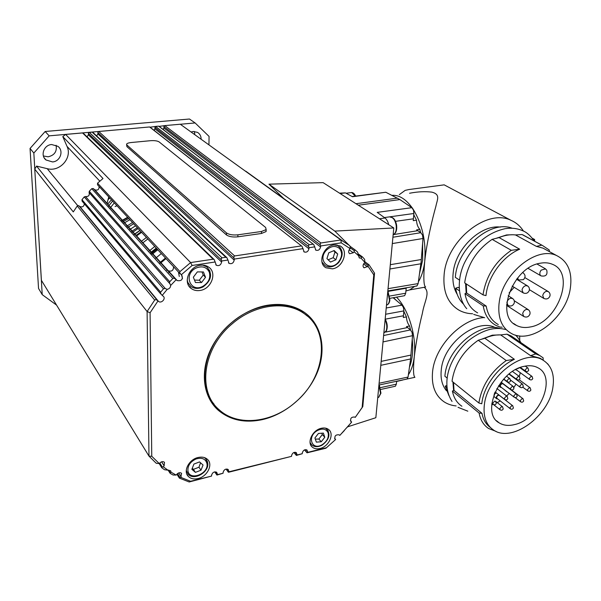<?xml version="1.0" encoding="UTF-8"?>
<svg xmlns="http://www.w3.org/2000/svg" width="601" height="601" viewBox="0 0 601 601"><rect width="100%" height="100%" fill="white"/><g stroke="black" fill="none" stroke-linecap="round" stroke-linejoin="round"><path stroke-width="0.9" d="M163.292 129.583L164.539 125.654L159.115 126.39M158.656 126.172L313.745 244.569L315.901 250.181C318.29 250.827 319.852 249.761 320.581 246.973L320.641 245.967L341.27 242.834L350.135 248.626L349.632 249.19C348.287 251.075 348.317 252.585 349.729 253.735L349.331 253.434M154.254 130.47L155.576 126.443L150.1 127.209M149.596 126.976L302.033 246.335L304.189 251.962C306.615 252.638 308.2 251.564 308.937 248.754L308.989 247.732L314.834 246.846M96.528 136.224L97.88 133.933L98.091 131.822L98.752 131.491L149.431 126.976M86.897 137.148L88.37 134.789L88.572 132.671L92.096 132.077L92.892 132.408M56.577 305.113L42.213 294.633L34.753 169.121L36.571 166.086L47.209 168.671C59.754 172.269 72.586 157.853 67.034 146.404L62.804 136.63L65.637 134.436L82.532 132.934L83.344 133.279M62.804 136.63L103.004 178.52L97.55 183.177L97.505 184.777L171.563 264.59M84.35 203.799C83.907 206.609 82.382 207.495 79.775 206.451L78.01 205.512L77.228 206.008L73.284 211.913L36.571 166.086M99.09 186.483C99.15 189.608 97.7 190.697 94.733 189.758L93.253 188.526L91.773 188.676L89.279 191.261L89.106 192.545C89.744 195.378 88.565 196.715 85.552 196.542L84.253 196.91L81.984 199.675L82.082 201.117L152.722 284.498M214.046 404.157C196.805 384.212 204.438 345.132 231.302 322.887C253.367 303.603 284.431 299.531 302.588 312.302L307.584 316.261M295.639 402.031C272.501 422.849 237.726 427.093 219.095 409.687C197.12 391.401 202.845 347.994 232.189 323.834C254.298 304.504 285.4 300.41 303.58 313.189C330.956 330.618 325.622 377.015 295.639 402.031M192.267 468.292L193.409 469.366L198.969 467.217L200.546 462.808M194.491 280.066L199.307 280.239L203.266 275.01L201.966 271.945M341.27 242.834L340.91 239.964L320.889 242.977L164.749 125.609L180.277 124.227L340.91 239.964L349.564 245.546L350.143 246.5L350.135 248.626M163.855 126.608L320.28 244.84L320.228 243.593L320.889 242.977M154.87 127.412L308.629 246.598L308.591 245.351L309.26 244.727L155.576 126.443M97.828 132.52L233.894 257.904L233.894 256.604L234.63 255.951L98.752 131.491M88.317 133.369L221.281 259.812L221.288 258.505L222.039 257.852L89.233 132.333M334.817 438.895L335.561 439.579L326.463 447.73L307.569 452.395L307.036 450.029C304.782 449.21 303.204 450.157 302.303 452.869L302.258 453.71L296.909 455.025L296.383 452.673C294.099 451.824 292.499 452.771 291.59 455.505L291.545 456.347L228.778 471.838L228.267 469.561C225.788 468.517 224.06 469.464 223.091 472.386L223.069 473.25L217.329 474.662L216.818 472.401C214.302 471.327 212.559 472.266 211.567 475.226L211.552 476.09L190.562 481.273L180.728 477.352L181.592 473.348C180.33 472.348 178.873 472.514 177.227 473.843L176.123 475.075L171.105 472.213L170.594 470.726L167.934 470.177L163.254 466.819L164.133 465.828L164.486 462.327C163.059 461.237 161.489 461.47 159.783 463.033L159.288 463.589L151.76 456.264L150.085 312.753L157.973 300.966L158.514 301.394C161.414 303.866 166.267 298.442 163.171 296.18L162.195 295.407L167.228 289.329C169.377 288.841 170.526 287.548 170.661 285.46L176.131 279.728L177.167 280.569C181.494 281.23 183.08 279.525 181.915 275.446L179.639 272.794L179.977 271.607L97.55 183.177M170.661 285.46L169.444 282.62L169.737 281.734L89.279 191.261M162.195 295.407L160.452 293.288L160.655 292.206L81.984 199.675M84.253 196.91L163.487 288.773L164.982 288.48L167.228 289.329M159.288 463.589L156.252 463.281L148.98 456.121L147.102 311.536L34.753 169.121M167.934 470.177L164.494 469.727L161.752 467.743L162.308 467.007L159.813 462.995M176.123 475.075L173.111 475.03L170.271 473.43L170.143 472.844L171.105 472.213M211.552 476.09L189.202 481.979L179.376 478.111L180.007 477.495L177.513 473.588M223.069 473.25L216.976 475.06L214.857 471.845M291.545 456.347L229.056 472.138L228.35 472.221L226.254 469.043M302.258 453.71L296.391 455.445M335.561 439.579L334.607 438.437L335.613 439.526L325.915 448.218L307.028 452.816L304.715 449.818M350.398 420.753L351.653 422.03L351.022 422.841L340.158 435.034L339.798 435.379L339.099 434.831C335.741 434.508 334.381 435.95 335.027 439.151L334.832 438.925M349.729 253.735L353.268 252.773L349.189 249.791L353.268 252.773L354.154 251.781L358.429 255.583L359.488 257.994L361.081 258.197L364.897 262.397L364.033 263.373C362.711 265.214 362.734 266.686 364.093 267.798L368.045 266.311L373.777 274.83L362.14 407.501L355.229 417.394L354.8 417.049C351.352 416.846 350.06 418.341 350.909 421.519L351.593 422.075L347.31 427.213M364.491 262.847L368.15 265.522L368.511 264.673L369.044 264.823L374.536 273.154L362.794 406.629L355.229 417.394M361.081 258.197L361.997 256.762L362.456 256.92L364.604 259.301L364.897 262.397M350.255 247.807L354.305 250.737L355.101 249.926L357.648 252.15L358.429 255.583M344.403 430.496L339.798 435.379M163.254 466.819L162.308 467.007M77.228 206.008L154.69 300.057L155.809 299.606L157.192 300.245L78.866 205.722M91.773 188.676L172.833 278.503L173.877 278.188L175.094 278.781L93.275 188.549M176.131 279.728L175.094 278.781M82.532 132.934L213.137 259.189L214.189 259.572L216.345 265.266C219.072 266.19 220.822 265.116 221.604 262.051L221.626 260.999L227.952 260.038L229.034 263.351C231.716 264.23 233.436 263.163 234.21 260.128L234.24 259.084L303.122 248.626M92.096 132.077L225.833 257.281L226.87 257.664L227.952 260.038M199.998 290.471C196.647 290.974 193.732 290.321 191.246 288.525C182.704 282.838 188.977 266.498 200.268 265.296C203.431 264.861 206.211 265.447 208.592 267.062C217.479 272.629 211.349 289.134 199.998 290.471M181.652 275.213L182.501 278.481M187.775 283.649L188.579 283.95M332.353 268.842L325.997 267.768C317.253 263.336 323.24 246.027 334.006 244.93L340.031 245.899C349.031 250.249 343.133 267.625 332.353 268.842M315.457 249.843L315.901 250.181M319.927 448.526C316.9 449.217 314.391 448.782 312.415 447.197C306.465 442.809 312.467 430 321.332 428.28C324.262 427.634 326.689 428.055 328.627 429.535C334.727 433.877 328.807 446.716 319.927 448.526M197.984 478.569C193.928 479.47 190.705 478.749 188.308 476.405C182.824 471.244 189.037 459.299 198.21 457.474C202.131 456.64 205.264 457.316 207.615 459.517C213.295 464.633 207.187 476.646 197.984 478.569M262.427 419.611C244.765 423.359 229.928 420.144 217.93 409.965C203.431 396.87 199.96 372.688 210.373 350.12C220.77 327.56 244.059 309.297 267.107 305.308C281.328 303.024 293.543 305.233 303.76 311.934C321.535 323.909 326.734 348.58 317.644 371.583C308.538 394.617 286.174 414.179 262.427 419.611M212.972 404.548L217.434 409.319C224.308 415.441 232.64 419.062 242.421 420.197M501.452 387.472L500.483 387.329C499.476 385.812 500.04 384.467 502.173 383.31L502.534 383.258M514.05 397.088L500.761 386.946C499.949 385.729 500.408 384.655 502.113 383.723L503.105 383.934M507.507 392.1L506.47 391.304M506.771 391.792L504.074 389.471M497.771 398.959L496.809 398.816C495.833 397.306 496.396 395.984 498.514 394.827L498.732 394.789M496.621 398.666L494.443 396.953C493.459 395.45 494.022 394.128 496.133 392.986L496.351 392.941M510.257 408.74L497.087 398.425C496.306 397.223 496.757 396.164 498.447 395.24L499.461 395.458M516.77 370.148L515.44 369.705M529.631 379.479L515.861 369.48M483.625 317.606C460.839 319.206 434.891 346.612 432.585 371.606C431.293 385.429 435.079 395.473 443.944 401.738C447.505 404.097 451.569 405.495 456.136 405.93M523.989 366.37C529.361 365.183 534.011 365.656 537.933 367.782C557.36 377.165 539.57 419.363 514.629 424.561C508.626 426.064 503.473 425.508 499.176 422.879C480.725 413.293 498.935 370.855 523.989 366.37M491.686 404.856L493.158 404.375M497.275 402.61L500.265 400.912M506.651 395.999L509.235 393.415M513.923 387.472L515.966 384.122M519.309 376.444L520.293 372.703M520.894 368.405L520.932 367.827M478.201 340.279C463.626 350.571 454.965 363.838 452.2 380.095L452.065 381.289L478.929 403.023L479.087 401.799C482.16 385.068 491.212 371.32 506.252 360.547L478.201 340.279L484.864 338.258C490.371 335.779 495.645 334.659 500.678 334.922L507.011 334.186L535.754 353.914L539.833 355.589L543.116 357.828L543.199 360.254M478.929 403.023L481.777 403.767L481.949 402.392C484.113 385.609 498.432 366.542 514.381 359.308L484.864 338.258M484.248 405.758C483.257 417.019 486.344 425.102 493.511 430.008C511.782 443.162 548.833 416.283 552.86 387.637C554.858 374.588 551.493 365.37 542.756 359.999C524.425 348.189 487.411 375.993 484.421 404.383L484.248 405.758M490.521 427.619C486.006 424.419 483.166 419.656 482.002 413.338L454.01 390.387L453.537 382.484M447.136 378.052L444.868 376.211L444.995 375.099C447.354 348.34 480.011 321.174 500.4 328.589M446.483 390.763C442.073 385.414 440.345 378.382 441.292 369.668C443.5 343.329 476.901 317.666 495.374 327.65M402.895 379.907L414.923 377.308C413.308 376.218 413.097 369.322 414.277 356.626C416.208 341.488 418.889 327.132 422.33 313.557C424.366 301.011 430.662 292.499 424.186 287.301M403.827 311.31L406.456 316.922L403.309 317.486L403.872 310.897L403.481 307.629L401.964 305.15L393.129 297.75M393.467 297.69L396.367 300.462M394.759 386.375L395.443 386.18L396.344 384.174L396.645 381.244M406.381 379.156L407.027 379.013L408.056 377.06L410.603 358.962L412.519 335.674L412.038 332.368L410.445 329.919L406.456 326.621L409.574 325.952L410.626 330.077M523.448 231.092C520.353 226.186 516.206 222.595 510.993 220.319C487.073 208.254 446.964 240.197 444.162 274.214C442.689 291.357 447.662 303.362 459.096 310.229C463.161 312.46 467.676 313.632 472.619 313.76M540.584 263.17C545.017 262.404 548.998 262.802 552.544 264.35C575.931 273.297 557.758 322.714 530.322 326.967C525.184 328.018 520.601 327.522 516.582 325.464C494.428 316.224 512.969 266.604 540.584 263.17M509.092 292.882L514.186 287.331M492.121 239.371C476.931 249.776 467.841 263.847 464.851 281.591L464.701 282.898L483.046 294.903L483.212 293.573C486.419 275.461 495.78 261.037 511.301 250.316L492.121 239.371L499.048 237.583C504.78 235.201 510.257 234.315 515.463 234.931L522.036 234.533L542.545 245.531L549.246 250.008L549.306 251.571M483.046 294.903L485.991 295.587L486.171 294.084C488.448 275.851 503.247 255.973 519.692 249.197L499.048 237.583M498.995 304.076C497.831 318.192 501.903 327.951 511.211 333.36C531.014 345.124 565.954 318.35 570.259 288.735C572.625 272.546 568.178 261.533 556.902 255.703C537.039 245.516 502.398 273.342 499.198 302.558L498.995 304.076M498.289 324.555C491.753 320.934 487.727 314.781 486.201 306.082L466.661 293.04L466.256 283.912M459.48 280.081L455.295 277.339L455.43 276.122C458.015 247.349 491.077 219.741 512.217 228.267M459.156 288.037L458.097 287.331L455.603 288.247C456.76 294.896 459.434 300.222 463.604 304.241M457.203 294.325C453.582 288.39 452.245 281.163 453.207 272.629C455.468 248.701 480.657 224.474 500.37 227.088M399.342 194.611L405.172 190.374L408.86 189.555L444.184 184.853L444.808 185.183M414.758 286.369L409.634 289.922L425.681 287.03C423.63 286.053 423.307 277.489 424.719 261.352C426.95 241.061 432.502 218.313 435.86 206.436C437.22 199.472 440.713 194.536 431.946 192.147C425.253 191.291 417.785 191.659 409.559 193.252M415.772 286.076L417.034 285.858L418.131 283.597L421.143 261.675L422.991 238.499L422.495 235.044L420.805 232.707L416.576 229.882L419.814 229.342L420.692 232.64M422.601 243.458L422.676 260L419.543 273.447M403.782 295.865L404.721 295.534L405.69 293.228L406.253 287.811M413.751 214.67L416.523 220.221L413.255 220.65L413.871 213.498L413.465 210.065L411.865 207.683L399.898 199.577L385.819 192.252L352.126 196.527M109.682 197.909L108.443 199.186M116.977 205.767L115.076 206.549M142.865 242.796L147.816 239.003M139.943 230.521L134.97 234.105M134.714 234.247L134.301 234.473M191.073 132.002L193.267 131.484L197.474 132.355C199.923 133.865 201.14 136.157 201.11 139.237M43.4 155.975L48.14 156.808C54.511 155.291 57.155 151.437 56.096 145.247M52.535 161.932L45.999 159.971C40.102 155.494 43.941 144.901 51.641 144.533L57.891 146.328C64.052 150.716 60.31 161.511 52.535 161.932M154.742 246.47L149.844 250.489M149.604 250.67L149.221 250.955M159.122 141.904L265.612 227.433L266.168 229.574L261.525 231.483L237.906 234.818C232.857 235.307 229.041 234.668 226.472 232.895L126.871 144.999L126.616 144.097C127.142 143.323 128.689 142.798 131.258 142.52L150.52 140.694C154.502 140.431 157.372 140.837 159.122 141.904M265.958 229.822L266.093 231.565L261.45 233.481L237.853 236.832C232.805 237.327 228.996 236.689 226.427 234.908L126.901 146.636L126.623 144.713M42.213 294.633L38.539 288.45L30.05 148.447L45.165 131.499L189.45 119.021L195.115 122.95L209.065 136.404L208.945 144.879M34.783 169.061L33.836 153.045L30.05 148.447M194.859 134.729L194.303 131.461M33.836 153.045L49.162 135.856L45.165 131.499M49.162 135.856L124.392 129.207M182.839 126.067L180.33 124.257L195.115 122.95M136.607 235.908L141.626 232.324M136.126 235.374L141.13 231.798M141.46 241.256L146.411 237.485M127.825 227.321L128.261 227.133M128.531 227.013L133.625 223.715M126.721 226.096L127.157 225.916M127.427 225.796L132.505 222.505M121.875 220.747L122.356 220.627M122.657 220.537L127.975 217.622M121.605 220.454L122.086 220.319M122.379 220.229L127.645 217.261M178.459 272.028L179.286 276.49M151.76 456.264L148.98 456.121L41.401 280.321L38.156 226.036M283.71 198.51L268.955 184.161L323.128 182.644L393.79 227.959L375.843 417.718L347.671 426.808M348.956 245.103L334.81 231.1L393.79 227.959M350.413 246.545L350.015 246.147M268.955 184.161L334.81 231.1M385.819 192.252L352.486 196.73L345.402 192.883L339.512 193.154M388.742 224.721C387.945 221.559 386.691 219.312 384.971 217.99L377.195 212.371L411.865 207.683M416.523 220.221C416.696 224.075 417.793 227.118 419.814 229.342M391.957 195.355C399.147 194.814 406.036 199.164 412.609 208.404M412.917 208.863C422.338 224.09 426.267 241.587 424.719 261.352C423.765 269.669 421.647 276.475 418.379 281.771M409.634 289.922L405.915 290.967M533.32 239.701L534.605 239.491L534.65 241.256M522.036 234.533L526.348 236.764M541.689 245.185L536.385 246.38L515.463 234.931M546.354 249.963L543.003 248.138L536.385 246.38M519.692 249.197L511.301 250.316M477.637 312.881C470.831 309.079 466.609 302.671 464.979 293.664L466.661 293.04M486.201 306.082L483.219 305.879C484.789 315.052 489.004 321.55 495.863 325.366L500.009 327.094L502.158 327.184M459.374 290.779L455.603 288.247M483.219 305.879L464.979 293.664M532.185 238.184L534.605 239.491M406.456 316.922C406.629 320.558 407.666 323.563 409.574 325.952M412.226 339.467C413.36 350.428 412.436 359.623 409.461 367.061M396.51 297.149C408.425 308.967 416.763 336.425 414.277 356.626C413.398 364.229 411.437 370.254 408.387 374.716M402.647 380.042L396.622 381.462M519.677 335.899L519.722 340.451M516.176 335.779L517.318 335.538M547.398 363.567L548.458 364.777M507.011 334.186L511.038 335.869L539.833 355.589M535.754 353.914L530.585 355.657L500.678 334.922M543.079 360.179L540.119 358.188L530.585 355.657M514.381 359.308L506.252 360.547M461.906 406.253C456.895 402.91 453.725 397.839 452.395 391.041L454.01 390.387M482.002 413.338L479.117 413.037C480.372 419.986 483.535 425.14 488.598 428.49L496.005 431.368M448.909 395.593L445.221 386.127L446.828 385.474M447.001 387.592L445.221 386.127M479.117 413.037L452.395 391.041M509.595 374.168L509.746 374.708M522.682 384.264L509.032 374.19M508.897 388.314L509.332 388.404M308.629 246.598L308.989 247.732M233.894 257.904L234.24 259.084M221.281 259.812L221.626 260.999M65.637 134.436L190.615 262.577L179.977 271.607M213.137 259.189L190.615 262.577L192.102 265.477L215.263 261.961M172.833 278.503L169.737 281.734M154.69 300.057L147.102 311.536L150.085 312.753M368.15 265.522L368.045 266.311M321.543 345.515C320.859 333.232 316.359 323.143 308.035 315.232M206.571 266.656L206.308 265.867M320.28 244.84L320.641 245.967M354.305 250.737L354.154 251.781M362.14 407.501L362.794 406.629M373.777 274.83L374.536 273.154M181.194 274.845L192.102 265.477M177.092 280.509L168.318 270.818C171.773 271.787 173.524 270.435 173.576 266.761M157.973 300.966L157.192 300.245M190.562 481.273L189.202 481.979M180.728 477.352L180.007 477.495M296.909 455.025L296.511 455.265L294.092 452.41M326.463 447.73L325.915 448.218M307.569 452.395L307.156 452.636M163.487 288.773L160.655 292.206M225.833 257.281L222.039 257.852M301.041 245.967L234.63 255.951M312.76 244.201L309.26 244.727M201.523 282.56L195.46 282.515L193.349 277.189L197.353 271.892L203.439 271.968L205.504 277.301L201.523 282.56L199.307 280.239M203.266 275.01L205.504 277.301M328.138 259.775L333.172 257.701L334.982 251.969L333.675 250.737M335.891 259.775L330.52 262.066L326.936 258.61L328.755 252.826L334.164 250.534L337.717 254.02L335.891 259.775L333.172 257.701M334.982 251.969L337.717 254.02M315.315 439.106L318.846 439.053L322.324 434.568L321.76 433.216M321.287 441.758L316.366 442.133L314.924 437.979L318.44 433.456L323.376 433.103L324.788 437.258L321.287 441.758L318.846 439.053M322.324 434.568L324.788 437.258M198.969 467.217L200.997 470.207L195.415 472.371L191.862 469.321L193.913 464.077L199.524 461.921L203.055 464.994L200.997 470.207M193.409 469.366L195.415 472.371M94.673 189.713L168.295 270.803C171.758 271.772 173.509 270.412 173.554 266.739M108.751 196.903L107.061 203.363M342.893 241.129L245.306 171.082M155.764 126.413L158.461 126.165M168.753 272.531L169.632 272.756M166.612 270.165L167.484 270.39M160.339 263.23L160.73 262.938M160.97 262.75L165.981 258.58M157.124 249.032L152.166 253.044M151.918 253.224L151.527 253.502M134.121 234.27L134.541 234.059M134.804 233.924L139.868 230.438M132.378 232.347L132.798 232.136M133.061 232.001L138.102 228.538M108.668 206.158L108.886 205.767M109.029 205.527L112.612 201.065M110.336 207.999L110.554 207.608M110.697 207.36L114.295 202.875M111.425 199.787L107.752 204.122M137.313 227.681L132.175 231.024M131.897 231.145L131.454 231.332M135.556 225.796L130.44 229.109M130.169 229.236L129.726 229.417M109.75 197.984L108.405 199.352M89.106 192.545L169.835 283.68M187.94 470.838C187.61 465.67 190.292 461.718 196.001 458.991C201.876 457.278 205.519 458.781 206.932 463.491C209.208 473.678 189.465 481.409 187.94 470.838M207.48 461.756L205.722 458.646L204.31 457.564M186.272 470.388L188.06 474.084C193.822 481.251 209.651 472.078 207.691 462.77L205.189 457.887M317.441 430.534C322.632 428.077 326.185 428.844 328.116 432.848C329.055 437.4 327.109 441.322 322.271 444.627C311.836 451.148 306.615 436.401 317.441 430.534M328.266 430.932L325.502 428.13M310.063 442.531L311.799 444.995C314.699 447.219 318.207 447.227 322.339 445.01C329.295 439.571 330.73 434.177 326.628 428.844L326.08 428.265M326.245 250.377C330.933 245.922 335.32 245.268 339.407 248.408C342.608 252.48 342.262 257.07 338.355 262.171C329.679 272.569 316.832 260.361 326.245 250.377M340.549 248.07L337.987 245.741L335.193 244.817M321.993 262.104L325.156 265.74C329.754 267.993 334.261 266.919 338.679 262.517C343.562 255.658 343.329 250.061 337.987 245.741L336.815 244.877M195.888 268.136C202.124 265.604 206.586 266.942 209.283 272.14C210.793 277.917 208.69 282.62 202.965 286.241C190.57 293.311 182.922 274.349 195.888 268.136M210.012 271.134L206.684 266.769L202.702 265.154M187.211 280.028L187.835 282.462L190.825 286.384C194.469 288.908 198.563 289.073 203.115 286.88C211.65 280.366 212.844 273.665 206.684 266.769L205.519 265.604M171.743 264.793L180.105 273.801M358.294 254.816L361.637 257.236M390.237 217.171C393.137 217.277 395.12 219.996 396.172 225.345C396.652 230.198 395.706 233.293 393.355 234.615L393.152 234.683M385.106 319.762C386.976 323.864 387.307 327.605 386.112 330.986L383.851 332.999M516.552 378.39L517.01 379.629C518.393 380.298 519.399 379.952 520.038 378.592L519.234 376.399L518.393 376.309L516.552 378.39M513.765 395.999L514.201 397.208C515.568 397.892 516.575 397.562 517.221 396.209L516.447 394.031L515.59 393.94L513.765 395.999M520.271 400.627L520.691 401.821C522.051 402.505 523.058 402.182 523.696 400.837L522.93 398.673L522.081 398.583L520.271 400.627M499.762 408.68L500.182 409.859C501.557 410.573 502.571 410.243 503.225 408.875L502.474 406.712L501.587 406.614L499.762 408.68M509.986 407.673L510.407 408.853C511.774 409.559 512.781 409.228 513.427 407.884L512.676 405.713L511.804 405.622L509.986 407.673M527.46 389.741L527.896 390.958C529.256 391.619 530.255 391.289 530.893 389.951L530.097 387.78L529.278 387.69L527.46 389.741M519.842 386.105L520.286 387.337C521.653 388.006 522.66 387.66 523.298 386.315L522.502 384.129L521.668 384.039L519.842 386.105M525.229 369.976L525.687 371.245C527.069 371.891 528.069 371.538 528.707 370.186L527.881 367.992L527.062 367.902L525.229 369.976M529.331 378.345L529.782 379.584C531.149 380.238 532.148 379.892 532.779 378.555L531.968 376.369L531.156 376.279L529.331 378.345M492.79 403.226L493.226 404.42C494.608 405.134 495.63 404.804 496.291 403.421L495.532 401.243L494.638 401.145L492.79 403.226M504.359 398.298L504.795 399.5C506.17 400.198 507.184 399.86 507.837 398.493L507.064 396.322L506.192 396.224L504.359 398.298M507.079 380.613L507.544 381.86C508.927 382.536 509.941 382.183 510.587 380.816L509.791 378.622L508.934 378.525L507.079 380.613M510.444 388.359L510.895 389.583C512.27 390.267 513.284 389.921 513.93 388.562L513.141 386.375L512.285 386.285L510.444 388.359M385.624 314.255L403.872 310.897M396.344 384.174L380.388 387.66M410.445 329.919L383.618 335.523M545.528 268.887L541.163 270.134C539.653 272.178 539.413 273.951 540.442 275.438L541.073 275.904C545.851 276.73 547.744 274.807 546.737 270.149L545.145 268.655L537.046 264.042M517.491 278.09L518.753 279.998L523.448 279.638C525.74 277.121 525.567 274.815 522.923 272.711L522.667 272.614M523.343 272.982L522.705 272.584M512.788 298.644L510.782 298.179C508.731 298.802 507.432 300.267 506.891 302.573L508.063 305.473C510.955 306.66 513.029 305.826 514.276 302.964C514.666 301.003 514.028 299.471 512.36 298.359L508.183 295.707M548.375 291.643L546.549 291.26C544.566 291.861 543.289 293.303 542.733 295.572L543.86 298.472C546.7 299.576 548.736 298.75 549.953 296C550.358 294.032 549.705 292.507 547.999 291.41L524.876 277.617M528.459 309.8L526.514 309.372C524.508 309.988 523.231 311.431 522.682 313.692L523.794 316.517C526.641 317.704 528.692 316.9 529.939 314.105C530.337 312.167 529.714 310.649 528.061 309.538L514.246 300.755M527.753 286.038L525.86 285.625C523.839 286.226 522.562 287.676 522.014 289.967L523.186 292.89C526.048 294.009 528.091 293.168 529.308 290.366C529.691 288.405 529.045 286.872 527.355 285.783L516.567 279.262M420.805 232.707L392.911 237.237M405.69 293.228L389.748 296.038M384.392 217.57L413.871 213.498M389.906 268.985L420.888 263.779M346.063 193.244L351.698 192.538L355.236 196.114M387.78 291.515L389.471 300.102C389.185 302.619 388.389 304.219 387.074 304.91L386.496 305.09M378.923 385.128L380.538 393.415L378.705 397.336L377.744 397.592M126.901 146.636L126.871 144.999M226.427 234.908L226.472 232.895M237.853 236.832L237.906 234.818M261.45 233.481L261.525 231.483M123.889 222.971L124.354 222.828M124.647 222.731L129.899 219.696M122.672 221.626L123.152 221.499M123.453 221.416L128.779 218.486M392.31 243.57L422.991 238.499M421.346 259.527L390.319 264.68M397.441 198.127L355.965 203.701M358.301 205.204L399.898 199.577M340.151 193.56L345.402 192.883M379.464 218.772L384.971 217.99M388.156 291.372L406.201 288.24M418.131 283.597L388.051 288.66M393.302 234.63L417.612 230.716M395.518 221.333L413.33 218.824M411.024 355.056L381.169 361.381M380.794 365.325L410.603 358.962M383.01 341.916L412.519 335.674M385.564 332.09L407.433 327.568M385.233 319.169L403.369 315.788M408.056 377.06L379.103 383.243M401.964 305.15L386.218 307.997M513.322 386.518L503.585 379.208M509.971 378.765L506.538 376.203M507.244 396.465L496.899 388.501M495.72 401.4L502.654 406.862M532.14 376.496L519.842 367.647L517.13 368.826M528.061 368.12L525.244 366.114M530.27 387.908L519.151 379.727M512.848 405.855L499.311 395.338M523.095 398.809L511.053 389.688M516.62 394.173L502.954 383.821M519.414 376.534L512.51 371.486M163.863 127.99L320.581 246.973M154.878 128.802L308.937 248.754M97.88 133.933L234.21 260.128M88.37 134.789L221.604 262.051M79.775 206.451L158.514 301.394M161.624 461.816L164.133 465.828M216.037 471.935L217.344 473.798M227.441 469.088L228.801 470.981M295.309 452.237L296.962 454.183M305.932 449.608L307.622 451.554M363.605 263.952L367.564 266.852M362.245 256.77L358.226 253.862L362.283 256.785M168.235 270.75L177.085 280.502M181.217 476.796L178.722 472.904L181.209 476.811M165.403 288.668L85.552 196.542M170.346 472.732L168.663 470.05M355.131 249.933L350.075 246.297L355.101 249.926M47.209 168.671L77.709 205.61M67.034 146.404L99.834 181.164M159.828 262.675L160.219 262.382M160.467 262.194L165.47 258.032M156.621 248.491L151.662 252.495M151.422 252.675L151.031 252.953M161.308 253.547L156.343 257.649M156.095 257.829L155.704 258.114M152.196 254.238L152.586 253.96M152.827 253.78L157.778 249.738M515.448 335.08C517.198 336.53 519.001 339.039 520.849 342.593M481.093 339.4L492.309 335.178L501.272 334.855M505.479 228.635C511.534 227.719 517.145 228.365 522.329 230.581C526.529 232.106 530.473 235.577 534.161 240.993M495.795 238.424L506.515 234.953L512.841 234.743M473.738 314.406L484.707 317.726M466.166 293.22L465.595 283.477M458.022 407.32L467.818 411.174M453.612 390.545L452.921 381.981M158.964 126.278L313.497 244.389M149.942 127.089L301.8 246.162M92.704 132.235L226.735 257.551M83.156 133.099L214.069 259.474M310.664 443.711L310.146 443.125M188.631 284.01L187.535 282.831M152.97 284.791L160.752 293.979M176.889 474.204L179.286 477.968M168.115 470.132L170.008 473.145M159.19 463.604L161.639 467.555M191.246 288.525L188.849 285.918M188.308 476.405L186.888 474.242M217.93 409.965L217.434 409.319M390.552 217.141C393.602 217.397 395.631 220.109 396.622 225.27C397.096 230.206 395.999 233.316 393.355 234.615L393.159 234.645M383.859 332.924L386.451 330.82C387.818 327.109 387.39 323.195 385.173 319.071M516.86 379.516L509.22 373.89M500.295 387.187L498.507 385.827M520.549 401.708L515.117 397.569M500.032 409.739L493.639 404.653M527.746 390.845L522.78 387.164M520.135 387.224L510.662 380.17M525.537 371.133L520.391 367.444M493.068 404.293L491.836 403.316M504.637 399.38L495.134 392.002M494.24 394.113L494.969 392.363M507.387 381.74L503.758 379.021M510.737 389.463L501.099 382.168M452.027 401.445C444.665 389.996 445.844 375.64 451.336 363.455C454.747 356.04 459.412 349.384 465.332 343.479C470.598 338.213 481.025 331.542 490.341 329.303M378.93 385.046L406.997 379.028M466.752 308.696C458.375 299.606 456.242 280.066 464.49 262.84C473.994 244.104 487.479 232.73 504.945 228.726M387.833 290.929L416.733 286.031M386.503 305.015L387.074 304.91C388.614 304.211 389.553 302.543 389.891 299.899L387.885 290.922M377.744 397.562L378.705 397.336L380.944 393.174L379.321 384.963M44.196 157.83L45.999 159.971M266.093 231.565L266.168 229.574M351.442 192.53C353.087 192.508 354.492 193.68 355.649 196.054M404.36 295.76L389.959 298.314M444.184 184.853L510.993 220.319M542.545 245.531L522.885 234.878M543.003 248.138L556.902 255.703M516.582 325.464L513.66 323.518M522.855 292.687L512.15 286.068M523.463 316.306L506.628 305.398M543.552 298.276L529.466 289.712M507.71 305.248L506.666 304.564M518.408 279.796L516.875 278.864M540.75 275.716L528.121 268.369M395.323 386.248L380.794 389.44M540.119 358.188L542.756 359.999M499.176 422.879L496.486 420.692M505.584 329.521C500.949 328.251 496.05 328.138 490.882 329.19M303.723 251.594L304.189 251.962M228.455 262.81L229.034 263.351M215.751 264.688L216.345 265.266M363.71 267.52L364.093 267.798M177.167 280.569L168.318 270.818M93.253 188.526L175.056 278.744M214.7 471.868L216.886 475M226.089 469.073L228.327 472.183M293.889 452.493L296.353 455.408M304.504 449.909L306.991 452.786M359.097 257.709L359.488 257.994M364.972 261.826L368.834 264.635M186.761 472.108L186.265 471.334M302.588 312.302L303.58 313.189M94.733 189.758L168.295 270.803M245.756 171.187L342.863 241.106M156.245 248.085L151.294 252.089M151.054 252.27L150.663 252.54"/></g></svg>
